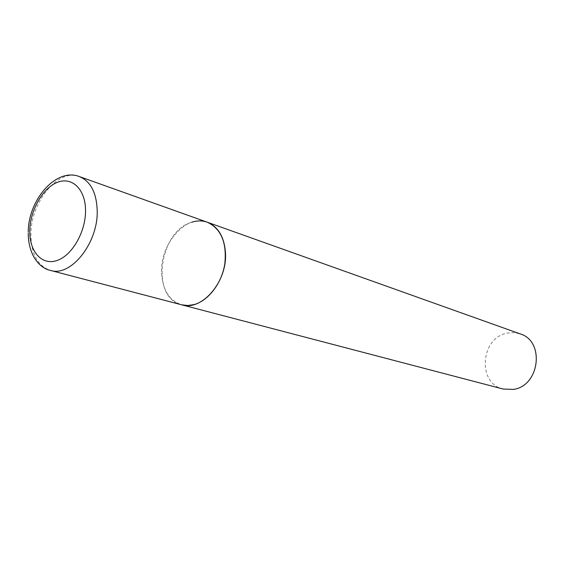 <?xml version="1.0" encoding="UTF-8"?>
<svg xmlns="http://www.w3.org/2000/svg" width="565" height="565" viewBox="0 0 565 565"><rect width="100%" height="100%" fill="white"/><g stroke="black" fill="none" stroke-linecap="round" stroke-linejoin="round"><path stroke-width="0.42" stroke-dasharray="2.83 2.12" d="M207.207 222.186C186.401 213.782 160.107 243.586 161.583 272.577C162.508 289.817 169.21 300.559 181.69 304.81C150.361 298.341 158.892 231.276 191.648 222.271M503.196 389.045C476.881 383.43 480.575 337.467 507.398 333.096L513.896 332.601L520.224 333.901M79.368 176.562C58.237 167.953 30.411 202.319 30.92 234.772C31.259 254.095 37.749 265.974 50.391 270.409M28.264 232.024L28.25 233.366"/><path stroke-width="0.85" d="M225.484 253.014C224.34 236.996 218.245 226.72 207.207 222.186C221.063 228.641 226.939 242.519 224.828 263.798C221.854 283.122 208.471 300.679 194.085 304.584L187.757 305.524L181.69 304.81C201.776 311.4 227.405 281.773 225.484 253.014M191.648 222.271C197.051 220.491 202.242 220.463 207.207 222.186L520.224 333.901C545.084 341.062 539.723 386.1 513.387 389.405L503.196 389.045L50.391 270.409C70.766 277.295 98.254 243.028 97.208 210.611C96.537 192.58 90.591 181.238 79.368 176.562C56.076 167.402 28.201 199.989 28.264 232.024M85.534 210.625C85.555 189.233 71.988 176.329 57.256 182.396C42.523 188.152 29.945 210.681 29.797 231.113C29.429 251.616 41.838 265.72 56.924 260.536C71.995 255.67 85.732 231.94 85.534 210.625M207.207 222.186L79.368 176.562M28.25 233.366C28.314 253.968 38.59 267.824 50.391 270.409"/></g></svg>
